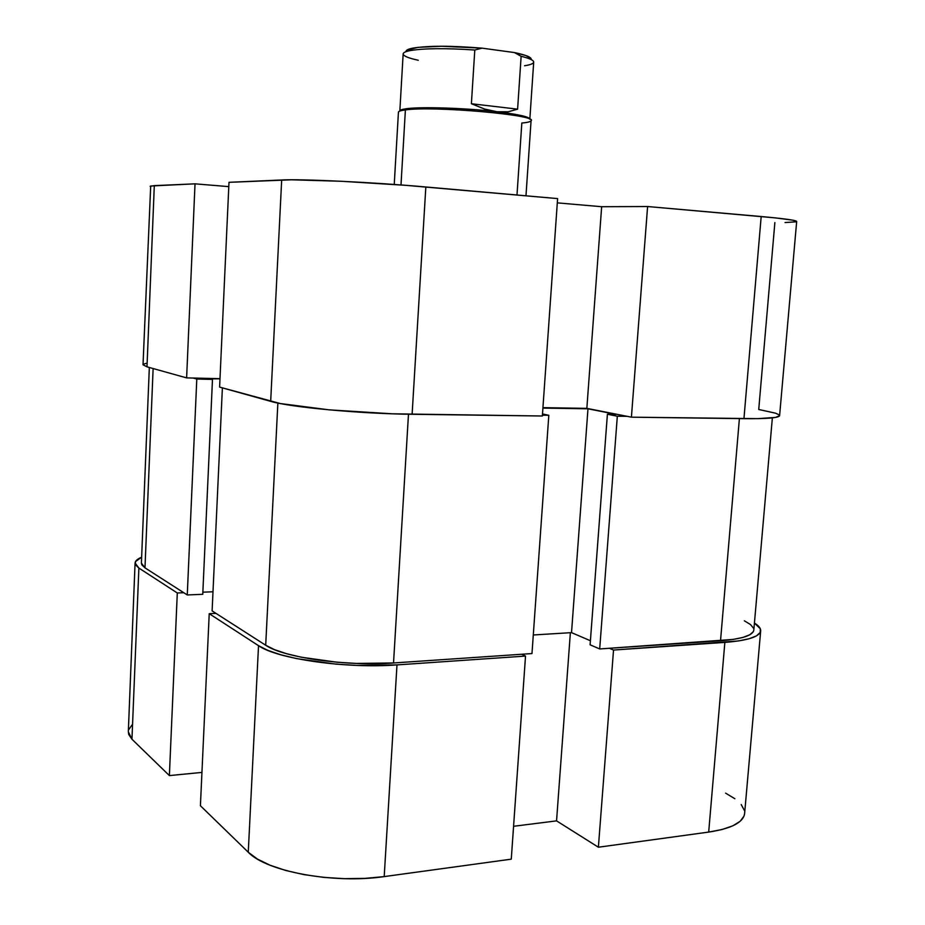 <?xml version="1.0" encoding="UTF-8"?>
<svg xmlns="http://www.w3.org/2000/svg" width="925" height="925" viewBox="0 0 925 925"><rect width="100%" height="100%" fill="white"/><g stroke="black" fill="none" stroke-linecap="round" stroke-linejoin="round"><path stroke-width="1.39" d="M542.351 416.007L557.602 198.597L425.835 186.977L412.111 414.284L542.351 416.007L557.602 198.597L405.67 185.324L341.464 181.277L291.606 179.797L228.995 182.317L219.607 387.101L280.321 403.543L329.092 409.844L392.223 413.799L542.351 416.007M186.619 377.886L195.025 183.832L154.302 185.636L146.994 366.832L186.619 377.886L220 378.672L186.619 377.886L195.025 183.832L150.694 186.006L143.017 364.762L146.994 366.832L186.619 377.886M779.116 414.828L775.497 413.174L758.731 409.486L774.872 222.555M796.679 221.457L779.602 415.649C778.954 417.869 767.068 418.875 743.943 418.667L761.183 216.531L647.604 206.529L631.417 417.175L743.943 418.667L761.183 216.531C784.493 218.635 796.321 220.277 796.679 221.457L792.864 220.185L775 217.849L647.604 206.529L601.655 206.714L586.843 408.364L542.94 407.659L586.843 408.364L631.417 417.175L757.668 418.643L775.578 417.406L779.602 415.614M146.508 363.236L143.375 364.242M228.799 186.63L195.025 183.832L228.799 186.63M785.036 222.555L796.078 221.827M601.655 206.714L557.301 202.864L601.655 206.714L647.604 206.529L631.417 417.175L586.843 408.364L601.655 206.714M219.607 387.101L270.678 401.358L281.674 179.982L228.995 182.317L219.607 387.101M281.674 179.982L270.678 401.358C289.941 407.197 360.577 413.776 412.111 414.284L425.835 186.977C373.654 182.294 301.608 178.86 281.674 179.982M143.017 364.762L146.994 366.832L154.302 185.636L150.162 186.307M753.32 631.659L749.793 634.77L742.995 637.406L733.12 639.429L599.689 648.957L617.322 416.215L607.401 414.227L590.104 644.806L599.689 648.957L590.104 644.806L607.401 414.227L616.004 414.354L587.976 408.804L571.523 632.631L590.416 640.736L571.523 632.631L533.297 634.978L571.523 632.631L587.976 408.804L542.906 408.087L587.976 408.804L616.004 414.354L607.401 414.227L617.322 416.215L627.208 416.342L617.322 416.215L599.689 648.957L720.529 640.747L739.399 418.597L720.529 640.747C741.804 639.082 752.904 635.521 753.817 630.075L772.363 417.869M222.382 387.876L212.114 610.893L265.695 645.245L277.87 403.057L265.695 645.245C283.085 657.467 346.632 666.532 393.53 662.971L408.48 414.227L393.53 662.971L531.979 653.559L548.814 415.29L542.408 415.198L548.814 415.29L542.501 413.949L548.814 415.29L531.979 653.559L393.53 662.971L356.322 663.422L337.001 662.219L301.249 657.212L286.38 653.651L274.39 649.593L265.695 645.245L212.114 610.893L222.382 387.876M141.398 563.082L141.826 564.84L144.982 567.846L153.122 368.543L144.982 567.846L187.266 594.96L196.794 379.042L193.163 378.047L196.794 379.042L219.988 378.788L209.247 378.533L212.484 379.412L202.76 594.301L212.484 379.412L196.794 379.042L187.266 594.96L202.76 594.301L187.266 594.96L144.982 567.846L141.398 563.152L149.33 367.479M753.517 628.202L750.476 624.537L744.405 620.825M202.852 592.197L212.993 591.769L202.852 592.197M760.674 630.966L744.613 813.572C743.376 822.441 731.409 828.615 708.689 832.084L724.865 642.389C747.77 640.586 759.702 636.747 760.674 630.873C760.836 628.353 758.754 625.739 754.43 623.045L760.315 628.757L760.177 632.515L756.43 635.891L749.134 638.747L738.485 640.956L613.529 650.044L598.382 847.219L708.689 832.084L724.865 642.389L613.529 650.044L609.459 648.298L613.529 650.044L598.382 847.219L708.689 832.084L722.205 829.482L732.831 825.817L740.185 821.261L744.035 816.058L744.625 813.433M258.526 645.673L248.258 852.226L200.413 805.744L209.223 613.691L258.526 645.673L209.223 613.691L215.964 613.356L209.223 613.691L200.413 805.744L248.258 852.226L257.335 859.013L269.984 865.187L285.733 870.483L303.932 874.611L323.796 877.386L344.412 878.669L364.866 878.392L384.199 876.599L511.271 859.163L525.516 656.079L396.987 664.902L356.634 665.41L335.671 664.104L296.89 658.658L280.807 654.784L267.868 650.391L258.526 645.673L248.258 852.226C266.215 871.523 333.983 884.115 384.199 876.599L511.271 859.163L525.516 656.079L396.987 664.902L384.199 876.599L396.987 664.902C346.147 668.821 277.084 658.924 258.526 645.673M521.677 654.264L525.516 656.079L521.677 654.264M183.763 592.705L177.299 592.983L138.877 568.054L135.513 564.805L135.466 561.637L141.641 557.174C137.409 558.954 135.223 560.908 135.085 563.036L138.877 568.054L177.299 592.983L169.379 775.589L201.951 772.41L169.379 775.589L131.963 739.237L169.379 775.589L177.299 592.983L183.763 592.705M744.347 810.404L741.214 804.553M734.855 798.726L725.605 793.141M131.928 725.05L128.737 729.64M128.332 731.663L128.714 734.438L131.963 739.237L138.877 568.054L131.963 739.237L128.321 731.779L135.073 563.117M513.572 826.291L556.549 820.868L598.382 847.219L556.549 820.868L570.367 632.7L556.549 820.868L513.572 826.291M530.904 58.333L525.712 55.477L514.45 52.563L521.133 56.298L517.607 109.162L471.392 103.739L517.607 109.162L508.207 111.786L497.037 111.752C518.358 114.342 529.297 116.793 529.84 119.117L533.702 62.102C533.737 60.275 529.551 58.344 521.133 56.298L517.607 109.162L508.207 111.786L497.037 111.752L484.573 109.046L471.392 103.739L474.791 50.019L482.029 48.146C451.203 45.637 428.078 45.649 412.677 48.158L410.087 50.609C424.089 48.262 445.665 48.054 474.791 50.019L482.029 48.146L441.502 46.25L417.984 47.348L406.618 50.297M398.559 112.619C397.866 111.486 400.143 110.595 405.393 109.925L400.999 184.965L405.393 109.925C433.49 105.67 540.651 115.255 530.892 120.944C530.06 121.857 527.042 122.562 521.827 123.048L516.994 195.013M525.978 195.811L531.077 120.539C535.945 114.7 432.368 105.82 405.393 109.925L406.676 108.688L405.393 109.925C400.826 110.503 398.502 111.254 398.432 112.191L394.235 184.468M529.817 119.233C529.713 116.885 518.786 114.399 497.037 111.752C465.992 108.063 421.615 106.606 406.676 108.688C421.615 106.606 465.992 108.063 497.037 111.752L484.573 109.046L471.392 103.739L474.791 50.019C445.665 48.054 424.089 48.262 410.087 50.609C405.555 51.511 403.254 52.609 403.15 53.893L399.843 110.931C399.912 110.006 402.19 109.254 406.676 108.688C401.993 109.277 399.716 110.075 399.843 111.058M531.17 59.489C531.655 57.292 526.082 54.991 514.45 52.563L482.029 48.146L514.45 52.563L521.133 56.298C529.99 58.46 534.164 60.483 533.644 62.38C533.101 63.767 530.071 64.9 524.544 65.756M418.262 60.264C408.804 58.206 403.786 56.171 403.173 54.17C402.93 52.771 405.231 51.58 410.087 50.609L412.677 48.158C408.006 49.094 405.774 50.251 405.994 51.615"/></g></svg>
